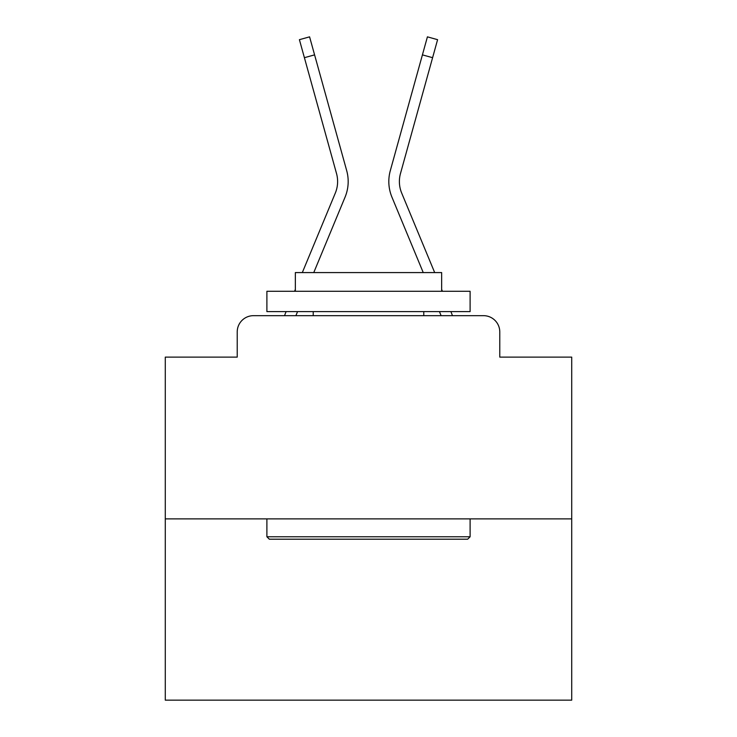 <?xml version="1.0" encoding="UTF-8"?>
<svg xmlns="http://www.w3.org/2000/svg" width="737" height="737" viewBox="0 0 737 737"><rect width="100%" height="100%" fill="white"/><g stroke="black" fill="none" stroke-linecap="round" stroke-linejoin="round"><path stroke-width="1.11" d="M237.222 331.917L237.222 357.123L237.222 331.917A16.26 16.26 0 0 1 253.482 315.666L284.574 315.666A51.212 51.212 0 0 1 285.836 312.295L286.131 311.604M571.719 518.885L165.281 518.885L165.281 700.15L571.719 700.15L571.719 357.123L499.778 357.123L499.778 331.917A16.26 16.26 0 0 0 483.518 315.666L253.482 315.666M165.281 518.885L165.281 357.123L237.222 357.123M297.573 311.604L295.887 315.666L297.573 311.604L295.887 315.666L297.573 311.604L295.887 315.666L297.573 311.604L295.887 315.666L297.573 311.604L295.887 315.666L297.573 311.604L295.887 315.666L297.573 311.604L295.887 315.666L297.573 311.604L295.887 315.666L297.573 311.604L295.887 315.666L297.573 311.604L295.887 315.666L297.573 311.604L295.887 315.666L297.573 311.604L295.887 315.666L297.573 311.604L295.887 315.666L297.573 311.604L295.887 315.666L297.573 311.604L295.887 315.666L297.573 311.604L295.887 315.666L297.573 311.604L295.887 315.666L297.573 311.604L295.887 315.666L297.573 311.604L295.887 315.666L297.573 311.604L295.887 315.666L305.1 315.666M431.9 315.666L441.113 315.666L439.427 311.604M450.869 311.604L451.164 312.295A51.212 51.212 0 0 1 452.426 315.666L483.518 315.666M499.778 357.123L499.778 331.917M302.317 272.579L335.317 193.066A30.079 30.079 0 0 0 336.514 173.499L299.406 39.678L309.586 36.85L314.588 54.87L304.399 57.689M313.759 272.579L345.073 197.12A40.646 40.646 0 0 0 346.703 170.68L314.588 54.87M423.241 272.579L391.927 197.12A40.646 40.646 0 0 1 390.297 170.68L427.414 36.85L437.594 39.678L432.601 57.689L422.412 54.87M434.683 272.579L401.683 193.066A30.079 30.079 0 0 1 400.486 173.499L432.601 57.689M401.683 193.066A30.079 30.079 0 0 1 400.486 173.499A30.079 30.079 0 0 0 401.683 193.066A30.079 30.079 0 0 1 400.486 173.499A30.079 30.079 0 0 0 401.683 193.066A30.079 30.079 0 0 1 400.486 173.499A30.079 30.079 0 0 0 401.683 193.066A30.079 30.079 0 0 1 400.486 173.499A30.079 30.079 0 0 0 401.683 193.066A30.079 30.079 0 0 1 400.486 173.499A30.079 30.079 0 0 0 401.683 193.066A30.079 30.079 0 0 1 400.486 173.499A30.079 30.079 0 0 0 401.683 193.066A30.079 30.079 0 0 1 400.486 173.499A30.079 30.079 0 0 0 401.683 193.066A30.079 30.079 0 0 1 400.486 173.499A30.079 30.079 0 0 0 401.683 193.066A30.079 30.079 0 0 1 400.486 173.499A30.079 30.079 0 0 0 401.683 193.066A30.079 30.079 0 0 1 400.486 173.499A30.079 30.079 0 0 0 401.683 193.066A30.079 30.079 0 0 1 400.486 173.499A30.079 30.079 0 0 0 401.683 193.066A30.079 30.079 0 0 1 400.486 173.499A30.079 30.079 0 0 0 401.683 193.066A30.079 30.079 0 0 1 400.486 173.499A30.079 30.079 0 0 0 401.683 193.066A30.079 30.079 0 0 1 400.486 173.499A30.079 30.079 0 0 0 401.683 193.066A30.079 30.079 0 0 1 400.486 173.499A30.079 30.079 0 0 0 401.683 193.066A30.079 30.079 0 0 1 400.486 173.499A30.079 30.079 0 0 0 401.683 193.066A30.079 30.079 0 0 1 400.486 173.499A30.079 30.079 0 0 0 401.683 193.066A30.079 30.079 0 0 1 400.486 173.499A30.079 30.079 0 0 0 401.683 193.066A30.079 30.079 0 0 1 400.486 173.499M467.673 539.198L269.327 539.198L266.895 536.766L470.105 536.766L467.673 539.198M266.895 291.281L470.105 291.281L470.105 311.604L266.895 311.604L266.895 291.281M441.656 291.281L441.656 272.579L295.344 272.579L295.344 291.281M266.895 518.885L266.895 536.766M470.105 518.885L470.105 536.766M313.225 311.604L313.225 315.666M423.775 311.604L423.775 315.666M335.317 193.066A30.079 30.079 0 0 0 336.514 173.499A30.079 30.079 0 0 1 335.317 193.066M294.56 291.281L295.344 289.392M442.44 291.281L441.656 289.392"/></g></svg>
